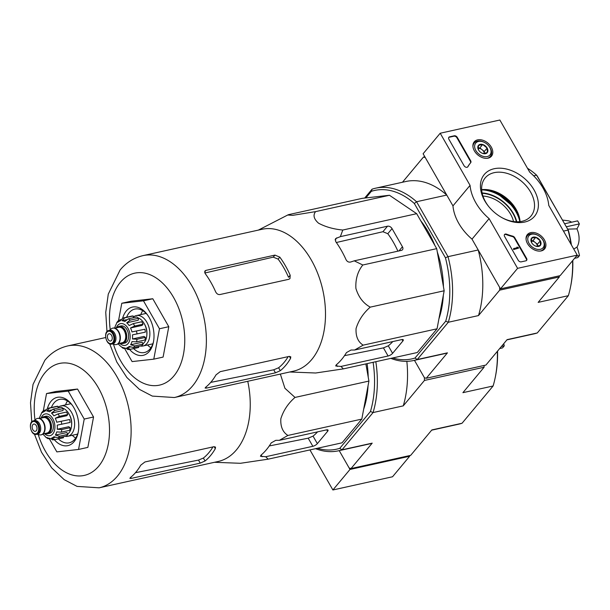 <?xml version="1.0" encoding="UTF-8"?>
<svg xmlns="http://www.w3.org/2000/svg" width="610" height="610" viewBox="0 0 610 610"><rect width="100%" height="100%" fill="white"/><g stroke="black" fill="none" stroke-linecap="round" stroke-linejoin="round"><path stroke-width="0.91" d="M577.235 255.132L517.585 268.339L489.106 218.624A44.484 30.851 -140.2 0 1 470.058 185.364L440.207 133.232L499.857 120.025L529.716 172.165A44.484 30.851 -140.2 0 1 548.764 205.417L577.235 255.132L560.132 275.659L500.482 288.858L517.585 268.339M477.607 139.865A11.216 7.777 -140.2 0 1 489.838 145.035A11.216 7.777 -140.2 0 1 491.378 156.29A11.216 7.777 -140.2 0 1 477.874 154.986A11.216 7.777 -140.2 0 1 474.153 141.932A11.216 7.777 -140.2 0 1 477.607 139.865M530.73 232.623A11.216 7.777 -140.2 0 1 542.961 237.801A11.216 7.777 -140.2 0 1 544.501 249.055A11.216 7.777 -140.2 0 1 530.997 247.744A11.216 7.777 -140.2 0 1 527.276 234.697A11.216 7.777 -140.2 0 1 530.73 232.623M494.146 168.734A32.673 22.654 -140.2 0 1 538.066 200.797A32.673 22.654 -140.2 0 1 502.282 217.831A32.673 22.654 -140.2 0 1 488.625 206.454A32.673 22.654 -140.2 0 1 494.146 168.734M526.59 258.396A2.47 1.716 -140.2 0 1 526.621 260.386A2.47 1.716 -140.2 0 1 525.881 260.821L521.222 261.85A2.47 1.716 -140.2 0 1 518.203 260.249L504.592 236.489A2.47 1.716 -140.2 0 1 504.554 234.492A2.47 1.716 -140.2 0 1 506.59 234.187A50.912 35.304 -140.2 0 0 512.72 236.146A2.47 1.716 -140.2 0 1 514.749 237.717L526.59 258.396L526.247 258.8A2.47 1.716 -140.2 0 1 526.43 260.577M470.653 160.727A2.47 1.716 -140.2 0 1 470.691 162.718A2.47 1.716 -140.2 0 1 470.676 162.733A50.668 35.136 -140.2 0 0 470.485 162.954A50.668 35.136 -140.2 0 0 467.931 166.675A2.47 1.716 -140.2 0 1 467.809 166.858A2.47 1.716 -140.2 0 1 464.042 165.684L448.907 139.255A2.47 1.716 -140.2 0 1 448.868 137.258A2.47 1.716 -140.2 0 1 449.616 136.831L454.275 135.794A2.47 1.716 -140.2 0 1 457.294 137.402L470.653 160.727L470.31 161.139A2.47 1.716 -140.2 0 1 470.386 163.076M500.482 288.858L472.01 239.143L489.106 218.624M472.01 239.143A44.484 30.851 -140.2 0 1 452.963 205.89L470.058 185.364M452.963 205.89L423.104 153.75L440.207 133.232M499.796 193.675A32.673 22.654 -140.2 0 1 512.835 204.541M488.884 206.767A29.806 20.664 -140.2 0 1 485.194 177.906A29.806 20.664 -140.2 0 1 494.161 172.668A29.806 20.664 -140.2 0 1 526.499 186.233A29.806 20.664 -140.2 0 1 530.982 216.062A29.806 20.664 -140.2 0 1 501.923 217.633M481.679 189.672A29.806 20.664 -140.2 0 1 500.139 193.858A29.806 20.664 -140.2 0 1 512.591 204.236A29.806 20.664 -140.2 0 1 520.04 221.636M504.409 234.713A2.47 1.716 -140.2 0 1 506.247 234.598L506.59 234.187M526.247 258.8L514.405 238.129A2.47 1.716 -140.2 0 0 512.377 236.558A50.912 35.304 -140.2 0 1 506.247 234.598M518.256 247.515L518.599 248.117L513.94 249.147L513.597 248.544L517.341 247.713L516.975 247.111L518.256 247.515M513.597 248.544L513.597 249.559L518.599 248.117M516.815 247.835L516.975 247.111M513.597 249.559L513.94 249.147M467.611 167.041A50.668 35.136 -140.2 0 1 470.142 163.366A50.668 35.136 -140.2 0 1 470.318 163.16M448.724 137.486A2.47 1.716 -140.2 0 1 449.273 137.235L453.932 136.205A2.47 1.716 -140.2 0 1 456.951 137.807L470.31 161.139M532.438 243.817L531.668 242.727L531.508 238.22L535.816 237.267L540.277 240.82L540.437 245.327L536.129 246.28L534.581 245.609M535.816 237.267A5.711 3.957 -140.2 0 1 540.277 240.82A5.711 3.957 -140.2 0 1 540.437 245.327A5.711 3.957 -140.2 0 1 536.129 246.28A5.711 3.957 -140.2 0 1 534.726 245.693A5.711 3.957 -140.2 0 1 532.347 243.703A5.711 3.957 -140.2 0 1 531.668 242.727A5.711 3.957 -140.2 0 1 531.508 238.22A5.711 3.957 -140.2 0 1 535.816 237.267L532.965 240.683L531.249 241.064M528.984 243.321A9.272 6.428 -140.2 0 1 529.343 235.338A9.272 6.428 -140.2 0 1 537.997 235.407A9.272 6.428 -140.2 0 1 541.871 238.632A9.272 6.428 -140.2 0 1 541.032 249.124A9.272 6.428 -140.2 0 1 528.984 243.321M526.087 239.532A10.507 7.282 -140.2 0 1 527.337 235.734A10.507 7.282 -140.2 0 1 537.7 235.246L537.997 235.407M541.871 238.632L542.084 238.899A10.507 7.282 -140.2 0 1 543.472 249.185A10.507 7.282 -140.2 0 1 539.964 251.099M531.249 241.095A4.941 3.431 -140.2 0 1 535.199 242.46L532.965 240.683M535.199 242.46A4.941 3.431 -140.2 0 1 536.853 244.366A4.941 3.431 -140.2 0 1 537.494 246.31L537.425 244.244L535.199 242.46M537.425 244.244L540.277 240.82M479.315 151.051L478.545 149.961L478.385 145.454L482.693 144.501L487.154 148.062L487.314 152.569L483.006 153.522L481.458 152.851M482.693 144.501A5.711 3.957 -140.2 0 1 487.154 148.062A5.711 3.957 -140.2 0 1 487.314 152.569A5.711 3.957 -140.2 0 1 483.006 153.522A5.711 3.957 -140.2 0 1 481.603 152.935A5.711 3.957 -140.2 0 1 479.216 150.945A5.711 3.957 -140.2 0 1 478.545 149.961A5.711 3.957 -140.2 0 1 478.385 145.454A5.711 3.957 -140.2 0 1 482.693 144.501L479.841 147.925L478.118 148.306M475.861 150.556A9.272 6.428 -140.2 0 1 476.212 142.58A9.272 6.428 -140.2 0 1 484.874 142.649A9.272 6.428 -140.2 0 1 488.747 145.874A9.272 6.428 -140.2 0 1 487.908 156.358A9.272 6.428 -140.2 0 1 475.861 150.556M472.956 146.766A10.507 7.282 -140.2 0 1 474.206 142.969A10.507 7.282 -140.2 0 1 484.569 142.481L484.874 142.649M488.747 145.874L488.961 146.141A10.507 7.282 -140.2 0 1 490.349 156.419A10.507 7.282 -140.2 0 1 486.841 158.333M478.126 148.329A4.941 3.431 -140.2 0 1 482.075 149.702L479.841 147.925M482.075 149.702A4.941 3.431 -140.2 0 1 483.73 151.608A4.941 3.431 -140.2 0 1 484.37 153.545L484.302 151.478L482.075 149.702M484.302 151.478L487.154 148.062M431.659 430.172L458.537 424.217A88.236 56.029 -102.5 0 0 462.052 423.248L431.857 429.936L410.667 455.357L351.017 468.556L349.179 468.038L339.213 450.63L349.987 469.456L332.892 489.975L392.543 476.768L409.645 456.25L409.302 455.655M349.987 469.456L409.645 456.25M309.949 449.921L332.892 489.975M573.758 249.071L576.999 247.081A15.265 9.691 -102.5 0 0 576.923 228.872L567.658 229.131M571.608 222.208A15.265 9.691 -102.5 0 0 567.933 220.751L562.466 220.065M564.578 223.763L577.632 220.873A69.814 48.411 39.8 0 1 579.363 223.9A74.123 25.239 150.2 0 1 576.923 228.872M566.316 226.79L579.363 223.9M576.297 256.253L579.5 255.544A74.123 51.4 39.8 0 0 576.999 247.081M574.589 258.312L577.792 257.603A69.814 23.775 150.2 0 0 579.5 255.544M389.462 195.269L362.34 198.326L288.438 214.682L287.714 215.017L292.693 215.345L315.568 211.624C312.846 215.177 313.837 219.028 318.519 223.176C325.374 226.851 333.456 229.139 342.789 230.039L416.683 213.683L389.462 195.269L315.568 211.624M342.789 230.039L340.372 236.634L335.553 238.624L335.66 241.537A79.735 50.63 77.5 0 1 346.053 259.692C347.143 261.659 348.676 262.437 350.651 262.018L354.235 260.836L362.805 264.999C357.704 271.419 355.401 279.22 355.897 288.393C358.543 297.116 363.331 303.361 370.262 307.135C363.4 313.06 358.672 320.174 356.08 328.47C355.63 336.323 357.994 341.882 363.156 345.153L354.623 350.018L351.032 350.026L346.465 352.58A79.735 50.63 77.5 0 1 336.202 364.894L335.691 365.954L340.944 366.442L343.392 368.875L417.293 352.519L437.057 328.798L444.164 290.779L436.707 248.644L416.683 213.683M513.544 221.544A27.191 18.849 39.8 0 0 482.945 196.046M559.332 275.834L559.332 276.955L499.682 290.154L478.499 315.576L448.304 322.263L445.704 321.195L415.013 358.024A86.254 54.778 77.5 0 1 392.703 357.963M365.825 197.93L371.33 191.334A86.254 54.778 77.5 0 1 414.335 203.481L445.43 257.771L448.014 256.665L478.209 249.978L499.674 287.447L499.682 290.154M506.902 339.877L533.78 333.922A88.236 56.029 -102.5 0 0 537.296 332.953L507.101 339.64L485.918 365.062L426.26 378.261L424.43 377.742L414.457 360.335L424.43 377.742L424.438 380.449L403.256 405.871L373.061 412.558L370.461 411.491L339.77 448.32A86.254 54.778 77.5 0 1 317.452 448.258M424.827 156.762L423.462 157.067L425.3 157.586L446.756 195.055L416.554 201.735L414.335 203.481M571.417 244.976A86.254 54.778 -102.5 0 0 568.459 230.534L537.372 176.252L536.609 175.161L533.651 175.817M537.296 332.953L568.352 295.69A88.236 56.029 -102.5 0 0 570.541 286.875L570.785 285.671A86.254 54.778 -102.5 0 0 572.79 260.47M571.051 244.343A88.236 56.029 -102.5 0 0 568.062 230.092L563.472 231.106M568.459 230.534L536.609 175.161A88.236 56.029 -102.5 0 0 527.49 168.268M415.013 358.024L417.248 359.526L448.304 322.263A88.236 56.029 77.5 0 0 448.014 256.665L416.554 201.735A88.236 56.029 77.5 0 0 375.592 188.2L405.795 181.513A88.236 56.029 77.5 0 1 446.756 195.055M568.352 295.69L538.15 302.377L559.332 276.955M390.827 358.375A88.236 56.029 77.5 0 0 413.733 360.495A88.236 56.029 77.5 0 0 417.248 359.526L447.443 352.847L426.26 378.261M364.666 198.067L372.077 189.169A88.236 56.029 77.5 0 1 375.592 188.2M402.47 182.253L423.462 157.067M445.43 257.771A86.254 54.778 77.5 0 1 445.704 321.195M420.717 220.713A76.616 48.655 77.5 0 1 434.907 245.502M437.301 251.983A76.616 48.655 77.5 0 1 443.447 286.723M443.31 295.339A76.616 48.655 77.5 0 1 438.91 318.893M478.209 249.978A88.236 56.029 77.5 0 1 478.499 315.576M447.443 352.847A88.236 56.029 77.5 0 1 443.928 353.815L413.733 360.495M570.541 286.875A88.236 56.029 -102.5 0 0 572.584 260.714M371.33 191.334L372.077 189.169M343.392 368.875L315.667 373L289.758 371.993M340.944 366.442L388.09 356.004A3.706 1.266 150.2 0 0 392.596 353.335L402.852 341.02A3.706 1.266 150.2 0 0 403.279 339.793A3.706 1.266 150.2 0 0 401.769 339.587L354.623 350.018M363.156 345.153L437.057 328.798M370.262 307.135L444.164 290.779M362.805 264.999L436.707 248.644M354.235 260.836L401.38 250.397A3.706 2.57 39.8 0 0 402.493 249.749A3.706 2.57 39.8 0 0 402.44 246.76L392.047 228.605A3.706 2.57 39.8 0 0 387.518 226.203L340.372 236.634M118.576 320.441L121.786 303.262L131.104 301.203L152.79 298.755L168.787 326.701L163.106 357.086L153.789 359.153L132.103 361.593L124.638 348.562M204.853 273.013L273.25 257.145L278.137 259.128L279.799 257.13L274.957 255.102L205.982 270.367L204.914 270.97L205.234 273.638A72.666 46.147 77.5 0 1 215.627 291.786C216.657 293.791 218.06 294.714 219.844 294.561L288.82 279.296L289.971 278.595L290.192 275.278A72.666 46.147 -102.5 0 0 279.799 257.13M290.192 275.278L288.53 277.275A69.105 43.882 -102.5 0 0 278.137 259.128M280.295 370.697A72.666 46.147 -102.5 0 0 290.558 358.39L290.772 356.812L289.155 356.408L220.179 371.673L215.993 374.891A72.666 46.147 77.5 0 1 205.73 387.205L205.105 388.074L206.5 388.09L275.476 372.824L280.295 370.697L278.61 367.761L273.745 369.797L210.709 382.394M278.61 367.761A69.105 43.882 -102.5 0 0 288.194 356.614M142.961 255.636A72.666 46.147 -102.5 0 1 203.717 316.613A72.666 46.147 -102.5 0 1 174.368 397.529L293.486 371.162A72.666 46.147 -102.5 0 0 306.731 364.536A72.666 46.147 -102.5 0 0 319.8 279.189A72.666 46.147 -102.5 0 0 262.079 229.276L142.961 255.636C133.88 257.794 126.255 262.575 120.101 269.994L108.275 294.127L105.743 312.389L106.979 331.626M392.596 353.335L388.288 345.824L383.438 347.883L344.498 355.66M388.288 345.824A71.614 45.475 -102.5 0 0 392.787 341.577M397.895 251.167A71.614 45.475 -102.5 0 0 387.8 233.706L392.047 228.605M336.354 242.513L382.927 231.716L387.8 233.706M121.786 303.262L143.464 300.821L159.469 328.76L168.787 326.701M143.464 300.821L152.79 298.755M159.469 328.76L153.789 359.153M142.725 310.658A22.242 14.129 -102.5 0 0 140.788 314.592M147.521 345.001A22.242 14.129 -102.5 0 0 150.929 347.753M147.803 315.324A22.242 14.129 -102.5 0 0 134.84 309.079A22.242 14.129 -102.5 0 0 129.259 312.648A22.242 14.129 -102.5 0 0 126.636 317.223M133.582 348.592A22.242 14.129 -102.5 0 0 144.456 352.511A22.242 14.129 -102.5 0 0 153.567 341.379M129.602 349.461A24.713 15.692 -102.5 0 0 153.423 342.157A24.713 15.692 -102.5 0 0 147.345 314.676A24.713 15.692 -102.5 0 0 126.239 311.039A24.713 15.692 -102.5 0 0 122.663 318.115M116.945 327.722A8.776 5.574 77.5 0 1 119.11 326.35L120.978 325.938A8.776 5.574 77.5 0 1 127.742 331.398A8.776 5.574 77.5 0 1 126.972 341.669A8.776 5.574 77.5 0 1 124.768 343.072L122.907 343.483A8.776 5.574 77.5 0 1 120.361 343.163M108.092 334.371A3.706 2.356 -102.5 0 0 107.764 338.71A3.706 2.356 -102.5 0 0 110.624 341.013A3.706 2.356 -102.5 0 0 112.126 336.888A3.706 2.356 -102.5 0 0 109.022 333.777A3.706 2.356 -102.5 0 0 108.092 334.371M108.793 330.536L109.914 330.284A6.923 4.392 77.5 0 1 115.252 334.593A6.923 4.392 77.5 0 1 114.65 342.69A6.923 4.392 77.5 0 1 112.911 343.804L111.782 344.048C106.071 345.817 102.869 331.352 108.793 330.536A6.923 4.392 77.5 0 1 114.131 334.837A6.923 4.392 77.5 0 1 113.521 342.942A6.923 4.392 77.5 0 1 111.782 344.048M109.259 330.437L111.195 328.881A8.403 5.337 77.5 0 1 112.667 328.157A8.403 5.337 77.5 0 1 119.148 333.388A8.403 5.337 77.5 0 1 118.409 343.224A8.403 5.337 77.5 0 1 116.304 344.566A8.403 5.337 77.5 0 1 114.657 344.536L112.248 343.948M112.858 328.127A8.403 5.337 77.5 0 1 113.041 328.081A8.403 5.337 77.5 0 1 119.522 333.304A8.403 5.337 77.5 0 1 118.782 343.14A8.403 5.337 77.5 0 1 116.67 344.49A8.403 5.337 77.5 0 1 116.487 344.52M119.11 326.35A8.776 5.574 77.5 0 1 125.881 331.81A8.776 5.574 77.5 0 1 125.111 342.08A8.776 5.574 77.5 0 1 122.907 343.483M125.302 348.424L123.144 348.333L120.261 345.946A13.839 8.792 77.5 0 1 118.203 343.72M123.144 348.333L122.145 347.22A13.839 8.792 77.5 0 0 124.943 348.013L128.443 349.522M138.531 346.419L138.714 347.448L130.326 349.309L126.819 347.799L130.258 347.037M143.152 344.055L134.757 345.916L130.601 344.78L142.107 342.233L143.152 344.055A16.066 10.202 77.5 0 1 141.779 345.695L133.392 347.555L129.236 346.419A13.839 8.792 77.5 0 1 126.819 347.799M145.401 337.383L137.014 339.244L132.477 338.969L143.975 336.423L145.401 337.383A16.066 10.202 77.5 0 1 144.905 340.014L136.518 341.875L131.981 341.6A13.839 8.792 77.5 0 1 130.601 344.78M144.86 329.225L131.943 331.931L144.86 329.225A16.066 10.202 77.5 0 1 145.378 332.145L132.462 334.844A13.839 8.792 77.5 0 1 132.477 338.969M134.673 326.037A16.066 10.202 -102.5 0 0 133.285 323.62L141.673 321.76A16.066 10.202 77.5 0 1 143.06 324.185L134.673 326.037L130.525 327.966A13.839 8.792 77.5 0 1 131.943 331.931M133.285 323.62L129.145 325.542A13.839 8.792 77.5 0 0 126.712 322.797L130.197 320.128A16.066 10.202 -102.5 0 0 128.314 318.855L124.829 321.523A13.839 8.792 77.5 0 0 122.03 320.73L124.753 317.848A16.066 10.202 -102.5 0 0 123.128 318.001A16.066 10.202 -102.5 0 0 122.877 318.062L131.516 316.14A16.066 10.202 77.5 0 1 133.148 315.988L124.753 317.848M122.877 318.062L120.155 320.944A13.839 8.792 77.5 0 0 117.745 322.324L118.538 320.479L120.772 319.594M118.523 320.463L116.8 322.537L116.373 323.963A13.839 8.792 77.5 0 0 114.993 327.143L114.657 328.104M128.314 318.855L136.701 316.994A16.066 10.202 77.5 0 1 138.584 318.267L130.197 320.128M138.714 347.448A16.066 10.202 77.5 0 1 138.462 347.509A16.066 10.202 77.5 0 1 138.211 347.563M146.857 334.615A11.125 7.061 -102.5 0 0 144.57 324.284M138.18 317.947A13.839 8.792 77.5 0 1 146.248 328.782A13.839 8.792 77.5 0 1 144.257 342.5A13.839 8.792 77.5 0 1 142.961 343.727M130.525 327.966L142.031 325.42L143.06 324.185M126.712 322.797L138.211 320.25L138.584 318.267M122.03 320.73L126.483 319.747M133.148 315.988L133.453 317.711M140.33 346.022A15.57 9.89 -102.5 0 0 143.014 346A15.57 9.89 -102.5 0 0 149.305 328.66A15.57 9.89 -102.5 0 0 136.282 315.591A15.57 9.89 -102.5 0 0 133.338 317.101M501.405 346.472L504.257 345.847A74.123 51.4 39.8 0 0 503.73 343.682M499.689 348.523L502.548 347.898A69.814 23.775 150.2 0 0 504.257 345.847M280.356 374.075L284.923 388.273L295.019 397.43C288.156 403.355 283.429 410.469 280.836 418.765C280.387 426.619 282.75 432.177 287.912 435.449L279.38 440.321L275.789 440.321L271.214 442.875A79.735 50.63 77.5 0 1 260.958 455.19L260.447 456.25L265.701 456.737L268.148 459.17L342.05 442.814L361.814 419.093L368.92 381.075L365.878 363.895M484.081 365.466L484.088 367.25L424.438 380.449M462.052 423.248L493.109 385.985A88.236 56.029 -102.5 0 0 495.297 377.171L495.541 375.966A86.254 54.778 -102.5 0 0 497.554 351.093M493.109 385.985L462.906 392.672L484.088 367.25M339.77 448.32L342.004 449.822L373.061 412.558A88.236 56.029 77.5 0 0 375.829 361.692M315.583 448.67A88.236 56.029 77.5 0 0 338.489 450.79A88.236 56.029 77.5 0 0 342.004 449.822L372.199 443.142L351.017 468.556M373.106 362.294A86.254 54.778 77.5 0 1 370.461 411.491M367.09 363.629A76.616 48.655 77.5 0 1 368.204 377.018M368.066 385.634A76.616 48.655 77.5 0 1 363.667 409.188M406.839 361.333A88.236 56.029 77.5 0 1 403.256 405.871M372.199 443.142A88.236 56.029 77.5 0 1 368.684 444.111L338.489 450.79M495.297 377.171A88.236 56.029 -102.5 0 0 497.348 351.337M268.148 459.17L240.424 463.295L214.514 462.288M265.701 456.737L312.846 446.299A3.706 1.266 150.2 0 0 317.352 443.63L327.608 431.316A3.706 1.266 150.2 0 0 328.027 430.088A3.706 1.266 150.2 0 0 326.525 429.882L279.38 440.321M287.912 435.449L361.814 419.093M295.019 397.43L368.92 381.075M43.325 410.736L46.535 393.557L55.861 391.498L77.539 389.05L93.543 416.996L87.863 447.382L78.545 449.448L56.86 451.888L49.395 438.857M205.052 460.992A72.666 46.147 -102.5 0 0 215.307 448.685L215.528 447.107L213.912 446.703L144.936 461.968L140.742 465.186A72.666 46.147 77.5 0 1 130.487 477.5L129.861 478.37L131.257 478.385L200.233 463.12L205.052 460.992L203.366 458.057L198.502 460.092L135.466 472.689M203.366 458.057A69.105 43.882 -102.5 0 0 212.951 446.909M105.644 337.543L67.718 345.939A72.666 46.147 -102.5 0 1 128.474 406.908A72.666 46.147 -102.5 0 1 99.125 487.825L218.243 461.457A72.666 46.147 -102.5 0 0 231.487 454.831A72.666 46.147 -102.5 0 0 247.751 381.288M317.352 443.63L313.044 436.12L308.187 438.178L269.254 445.956M313.044 436.12A71.614 45.475 -102.5 0 0 317.543 431.872M46.535 393.557L68.221 391.117L84.226 419.055L93.543 416.996M68.221 391.117L77.539 389.05M84.226 419.055L78.545 449.448M67.481 400.953A22.242 14.129 -102.5 0 0 65.544 404.887M72.277 435.296A22.242 14.129 -102.5 0 0 75.686 438.049M72.559 405.62A22.242 14.129 -102.5 0 0 59.597 399.375A22.242 14.129 -102.5 0 0 54.008 402.943A22.242 14.129 -102.5 0 0 51.392 407.518M58.339 438.887A22.242 14.129 -102.5 0 0 69.212 442.807A22.242 14.129 -102.5 0 0 78.324 431.674M54.359 439.757A24.713 15.692 -102.5 0 0 78.179 432.452A24.713 15.692 -102.5 0 0 72.094 404.971A24.713 15.692 -102.5 0 0 50.996 401.334A24.713 15.692 -102.5 0 0 47.42 408.41M41.701 418.018A8.776 5.574 77.5 0 1 43.867 416.653L45.735 416.233A8.776 5.574 77.5 0 1 52.498 421.693A8.776 5.574 77.5 0 1 51.728 431.964A8.776 5.574 77.5 0 1 49.524 433.367L47.664 433.786A8.776 5.574 77.5 0 1 45.117 433.458M32.848 424.667A3.706 2.356 -102.5 0 0 32.521 429.005A3.706 2.356 -102.5 0 0 35.38 431.308A3.706 2.356 -102.5 0 0 36.874 427.183A3.706 2.356 -102.5 0 0 33.779 424.072A3.706 2.356 -102.5 0 0 32.848 424.667M33.55 420.831L34.671 420.58A6.923 4.392 77.5 0 1 40.008 424.888A6.923 4.392 77.5 0 1 39.398 432.986A6.923 4.392 77.5 0 1 37.66 434.099L36.539 434.343C30.82 436.112 27.625 421.647 33.55 420.831A6.923 4.392 77.5 0 1 38.887 425.132A6.923 4.392 77.5 0 1 38.278 433.237A6.923 4.392 77.5 0 1 36.539 434.343M34.015 420.732L35.944 419.177A8.403 5.337 77.5 0 1 37.423 418.452A8.403 5.337 77.5 0 1 43.905 423.683A8.403 5.337 77.5 0 1 43.165 433.519A8.403 5.337 77.5 0 1 41.053 434.861A8.403 5.337 77.5 0 1 39.414 434.831L37.004 434.244M37.614 418.422A8.403 5.337 77.5 0 1 37.797 418.376A8.403 5.337 77.5 0 1 44.278 423.599A8.403 5.337 77.5 0 1 43.539 433.435A8.403 5.337 77.5 0 1 41.427 434.785A8.403 5.337 77.5 0 1 41.244 434.816M43.867 416.653A8.776 5.574 77.5 0 1 50.638 422.105A8.776 5.574 77.5 0 1 49.867 432.376A8.776 5.574 77.5 0 1 47.664 433.786M45.658 437.111L45.018 436.241A13.839 8.792 77.5 0 1 42.959 434.015M50.058 438.72L47.9 438.628L46.901 437.515A13.839 8.792 77.5 0 0 49.7 438.308L53.2 439.818M63.287 436.714L63.47 437.744L55.083 439.604L51.575 438.094L55.014 437.332M67.901 434.35L59.513 436.211L55.357 435.075L66.856 432.528L67.901 434.35A16.066 10.202 77.5 0 1 66.536 435.997L58.148 437.85L53.993 436.714A13.839 8.792 77.5 0 1 51.575 438.094M70.158 427.679L61.762 429.539L57.233 429.265L68.732 426.718L70.158 427.679A16.066 10.202 77.5 0 1 69.662 430.309L61.274 432.17L56.738 431.895A13.839 8.792 77.5 0 1 55.357 435.075M69.616 419.52L56.699 422.227L69.616 419.52A16.066 10.202 77.5 0 1 70.135 422.44L57.21 425.139A13.839 8.792 77.5 0 1 57.233 429.265M59.429 416.333A16.066 10.202 -102.5 0 0 58.041 413.916L66.429 412.055A16.066 10.202 77.5 0 1 67.817 414.48L59.429 416.333L55.281 418.262A13.839 8.792 77.5 0 1 56.699 422.227M58.041 413.916L53.901 415.837A13.839 8.792 77.5 0 0 51.469 413.092L54.953 410.423A16.066 10.202 -102.5 0 0 53.07 409.15L49.585 411.819A13.839 8.792 77.5 0 0 46.787 411.026L49.509 408.143A16.066 10.202 -102.5 0 0 47.885 408.296A16.066 10.202 -102.5 0 0 47.633 408.357L56.272 406.435A16.066 10.202 77.5 0 1 57.897 406.283L49.509 408.143M47.633 408.357L44.911 411.239A13.839 8.792 77.5 0 0 42.494 412.619L43.295 410.774L45.529 409.889M41.564 412.84L41.129 414.259A13.839 8.792 77.5 0 0 39.749 417.438L39.749 416.927M53.07 409.15L61.457 407.289A16.066 10.202 77.5 0 1 63.341 408.563L54.953 410.423M63.47 437.744A16.066 10.202 77.5 0 1 63.219 437.805A16.066 10.202 77.5 0 1 62.967 437.858M71.614 424.911A11.125 7.061 -102.5 0 0 69.326 414.579M62.937 408.242A13.839 8.792 77.5 0 1 71.004 419.078A13.839 8.792 77.5 0 1 69.006 432.795A13.839 8.792 77.5 0 1 67.71 434.023M55.281 418.262L66.787 415.715L67.817 414.48M51.469 413.092L62.967 410.545L63.341 408.563M46.787 411.026L51.232 410.042M57.897 406.283L58.209 408.006M65.087 436.318A15.57 9.89 -102.5 0 0 67.771 436.295A15.57 9.89 -102.5 0 0 74.062 418.956A15.57 9.89 -102.5 0 0 61.038 405.886A15.57 9.89 -102.5 0 0 58.095 407.396M512.377 236.558L512.72 236.146M514.405 238.129L514.749 237.717M456.951 137.807L457.294 137.402M453.932 136.205L454.275 135.794M449.273 137.235L449.616 136.831M516.373 221.788A30.485 21.136 39.8 0 0 482.19 193.309M516.754 221.796A30.835 21.38 39.8 0 0 482.113 192.935M519.834 221.659A33.016 22.89 39.8 0 0 481.694 189.878M519.72 218.975A33.718 23.378 39.8 0 0 512.545 205.951A33.718 23.378 39.8 0 0 498.462 194.209A33.718 23.378 39.8 0 0 484.355 189.504M519.163 216.519A35.898 24.888 39.8 0 0 512.926 206.416L497.935 193.919A35.898 24.888 39.8 0 0 486.871 189.611M518.79 215.299A36.249 25.132 39.8 0 0 488.137 189.756M518.073 213.363A36.577 25.361 39.8 0 0 490.173 190.114M513.65 205.593A37.073 25.704 39.8 0 0 498.614 193.065M113.475 344.246A57.34 36.409 -102.5 0 0 167.575 381.669A57.34 36.409 -102.5 0 0 176.305 302.659A57.34 36.409 -102.5 0 0 120.315 282.361A57.34 36.409 -102.5 0 0 110.242 329.644M273.25 257.145L274.957 255.102M204.579 272.052L205.982 270.367M206.5 388.09L205.913 387.06M275.476 372.824L273.745 369.797M290.558 358.39L289.392 356.362M337.353 366.442L336.377 364.742M335.081 239.867L336.789 237.816M382.927 231.716L387.518 226.203M398.955 250.939L402.44 246.76M402.852 341.02L402.005 339.541M388.09 356.004L383.438 347.883M119.735 343.3A11.125 7.061 -102.5 0 0 129.076 341.996A11.125 7.061 -102.5 0 0 127.391 327.379A11.125 7.061 -102.5 0 0 117.677 325.435A11.125 7.061 -102.5 0 0 116.319 327.86M112.766 342.538A6.306 4.003 77.5 0 1 105.835 337.848A6.306 4.003 77.5 0 1 110.867 331.802A6.306 4.003 77.5 0 1 112.766 342.538M114.909 328.172L118.836 327.303A7.907 5.025 77.5 0 1 124.936 332.221A7.907 5.025 77.5 0 1 124.242 341.478A7.907 5.025 77.5 0 1 122.252 342.744L118.325 343.613M117.326 327.639A8.525 5.414 77.5 0 1 125.088 330.46A8.525 5.414 77.5 0 1 124.997 341.875A8.525 5.414 77.5 0 1 120.742 343.079M127.719 349.583L130.075 349.37A16.066 10.202 -102.5 0 0 130.326 349.309M133.392 347.555A16.066 10.202 -102.5 0 0 134.757 345.916M136.518 341.875A16.066 10.202 -102.5 0 0 137.014 339.244M136.991 333.998A16.066 10.202 -102.5 0 0 136.472 331.085M38.232 434.541A57.34 36.409 -102.5 0 0 92.331 471.965A57.34 36.409 -102.5 0 0 101.062 392.954A57.34 36.409 -102.5 0 0 45.071 372.657A57.34 36.409 -102.5 0 0 34.999 419.939M131.257 478.385L130.67 477.355M200.233 463.12L198.502 460.092M215.307 448.685L214.148 446.657M262.109 456.737L261.133 455.037M327.608 431.316L326.762 429.837M312.846 446.299L308.187 438.178M44.492 433.596A11.125 7.061 -102.5 0 0 53.832 432.292A11.125 7.061 -102.5 0 0 52.147 417.675A11.125 7.061 -102.5 0 0 42.433 415.73A11.125 7.061 -102.5 0 0 41.068 418.155M37.523 432.833A6.306 4.003 77.5 0 1 30.591 428.144A6.306 4.003 77.5 0 1 35.624 422.097A6.306 4.003 77.5 0 1 37.523 432.833M39.665 418.468L43.592 417.598A7.907 5.025 77.5 0 1 49.684 422.516A7.907 5.025 77.5 0 1 48.991 431.773A7.907 5.025 77.5 0 1 47.008 433.039L43.081 433.908M42.082 417.934A8.525 5.414 77.5 0 1 49.845 420.755A8.525 5.414 77.5 0 1 49.745 432.17A8.525 5.414 77.5 0 1 45.498 433.375M52.475 439.879L54.831 439.665A16.066 10.202 -102.5 0 0 55.083 439.604M58.148 437.85A16.066 10.202 -102.5 0 0 59.513 436.211M61.274 432.17A16.066 10.202 -102.5 0 0 61.762 429.539M61.74 424.293A16.066 10.202 -102.5 0 0 61.229 421.38M470.142 163.366L470.485 162.954M527.337 235.734L526.163 237.137M543.472 249.185L542.298 250.588M474.206 142.969L473.04 144.379M490.349 156.419L489.174 157.83M174.368 397.529L152.309 396.096L139.408 389.355L126.88 377.521L116.754 361.936L109.686 343.827M258.35 230.1L287.714 215.017M138.462 347.509L130.075 349.37M146.133 313.41L136.282 315.591M152.866 343.819L143.014 346M99.125 487.825L77.058 486.391L64.164 479.651L51.636 467.817L41.51 452.231L34.434 434.122M31.735 421.922L30.5 402.684L33.032 384.422L44.858 360.289C51.011 352.87 58.629 348.089 67.718 345.939M45.651 437.118L47.893 438.636M43.279 410.759L41.556 412.833M39.741 416.927L39.414 418.399M63.219 437.805L54.831 439.665M70.89 403.706L61.038 405.886M77.622 434.114L67.771 436.295"/></g></svg>
